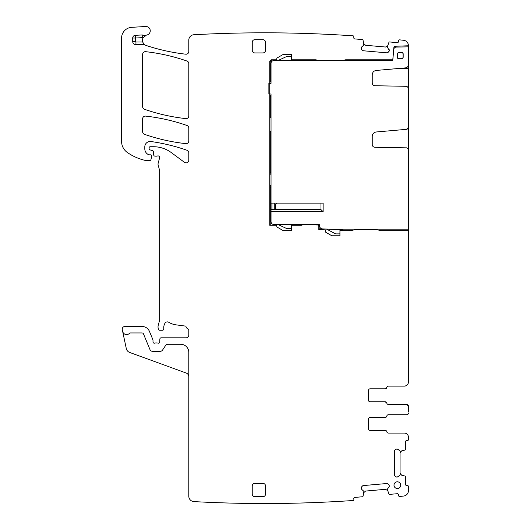 <?xml version="1.0" encoding="UTF-8"?>
<svg xmlns="http://www.w3.org/2000/svg" width="530" height="530" viewBox="0 0 530 530"><rect width="100%" height="100%" fill="white"/><g stroke="black" fill="none" stroke-linecap="round" stroke-linejoin="round"><path stroke-width="0.79" d="M273.732 60.612A2.696 2.696 0 0 0 271.035 63.309L271.035 83.362L268.876 83.362L268.876 93.995L271.035 93.995L271.035 203.123L323.128 203.123L323.128 211.761L271.035 211.761L271.035 221.745A2.696 2.696 0 0 0 273.732 224.442L318.808 224.442A0.808 0.808 0 0 1 319.616 225.257L319.616 226.184A2.696 2.696 0 0 0 322.194 228.881L343.718 229.841L408.418 229.841L408.418 149.467L406.828 147.844L374.902 147.287C373.286 147.108 372.404 146.207 372.245 144.591L372.245 136.29C372.458 133.838 373.769 132.401 376.194 131.983L405.457 129.426C407.279 129.108 408.266 128.035 408.418 126.2L408.418 87.927L406.828 86.304L374.902 85.747C373.286 85.569 372.404 84.667 372.245 83.051L372.245 74.75C372.458 72.299 373.769 70.861 376.194 70.444L405.457 67.886C407.279 67.568 408.266 66.495 408.418 64.66L408.418 46.845L396.367 47.071A2.696 2.696 0 0 0 393.73 49.529L392.829 59.87A0.808 0.808 0 0 1 392.021 60.612L273.732 60.612M271.035 211.761L271.035 203.123M397.513 53.874L397.248 56.942A1.789 1.789 0 0 0 399.03 58.89L401.402 58.89A1.789 1.789 0 0 0 403.191 57.101L403.191 53.994A1.789 1.789 0 0 0 401.362 52.205L399.262 52.245A1.789 1.789 0 0 0 397.513 53.874L397.414 56.962A1.616 1.616 0 0 0 399.03 58.717L401.402 58.717A1.616 1.616 0 0 0 403.019 57.101L403.019 53.994A1.616 1.616 0 0 0 401.369 52.377L399.269 52.41A1.616 1.616 0 0 0 397.685 53.894M298.377 60.612L299.159 59.797M408.418 229.841L408.418 382.07C408.179 384.528 406.828 385.88 404.37 386.118L388.424 386.118A1.616 1.616 0 0 0 386.82 387.47L385.224 388.821L370.092 388.821A1.616 1.616 0 0 0 368.469 390.438L368.469 400.157A1.616 1.616 0 0 0 370.092 401.773L385.224 401.773L386.82 403.125A1.616 1.616 0 0 0 388.424 404.476L406.795 404.476L408.418 406.093L408.418 412.029M408.418 63.037L408.418 87.927M408.418 123.185L408.418 149.467M349.654 230.649L349.654 229.841M339.942 229.675L339.942 230.517L342.91 230.649L351.026 230.649L355.054 229.569L376.651 229.569L380.679 230.649L408.418 230.649M326.447 229.066L335.682 233.889L339.399 233.889A0.537 0.537 0 0 0 339.942 233.352M318.808 227.105L319.782 227.118L320.531 228.205L318.808 228.185M298.377 225.257L298.377 224.442M291.354 224.442L291.354 225.257L301.365 225.257L305.393 224.177L313.488 224.177L318.808 225.257L318.808 229.569L325.367 229.868L325.367 231.418A1.08 1.08 0 0 0 325.904 232.352L331.594 235.638A1.08 1.08 0 0 0 332.131 235.777L339.942 235.777L339.942 230.517M277.859 224.442L286.544 228.49L290.818 228.49A0.537 0.537 0 0 0 291.354 227.953M271.035 131.327L269.75 131.327M271.035 117.832L269.75 117.832M291.354 57.101A0.537 0.537 0 0 0 290.818 56.558L286.544 56.558L277.859 60.612M291.354 60.612L291.354 54.398L283.55 54.398A1.08 1.08 0 0 0 283.007 54.544L277.322 57.83A1.08 1.08 0 0 0 276.779 58.764L276.779 59.797L271.373 59.797L269.75 61.42L270.221 61.42L271.844 59.797M276.779 209.602L275.699 208.522L275.699 204.202L276.779 203.123M323.128 211.761L320.968 209.602L271.035 209.602M320.968 209.602L320.968 203.123M271.969 209.602L271.969 203.123M271.035 96.235L270.221 96.235L270.221 95.294M270.221 82.064L270.221 81.123L271.035 81.123M270.221 225.257L270.221 187.468L271.035 187.468M271.035 185.646L269.75 185.646M270.221 187.468L270.221 186.52M270.221 173.297L270.221 172.349L271.035 172.349M271.035 174.171L269.75 174.171M386.761 60.612L386.761 59.797M384.747 60.612L384.747 59.797M373.948 60.612L373.948 59.797M371.934 60.612L371.934 59.797M301.073 60.612L301.073 59.797M402.952 229.841L402.952 230.649M352.357 230.298L352.357 229.841M400.938 229.841L400.938 230.649M316.582 224.442L316.582 225.005M301.073 225.257L301.073 224.442M274.765 209.602L274.765 203.123M270.221 96.235L270.221 117.832M270.221 131.327L270.221 172.349M291.354 225.257L291.354 230.649L283.55 230.649A1.08 1.08 0 0 1 283.007 230.51L277.322 227.224A1.08 1.08 0 0 1 276.779 226.29L276.779 225.257L269.75 225.257L269.75 61.42M270.221 81.123L270.221 61.42M408.418 46.845L408.418 45.765L395.393 46.249A1.616 1.616 0 0 0 393.843 47.727L392.79 59.797L345.587 59.797L341.558 60.877L319.968 60.877L315.94 59.797L291.354 59.797M408.418 45.765A5.399 5.399 0 0 0 403.595 40.28A1295.565 1295.565 0 0 0 399.58 39.856A1.08 1.08 0 0 0 398.507 40.843L398.441 41.645A1.08 1.08 0 0 1 397.268 42.632L389.51 41.95A0.537 0.537 0 0 0 388.967 42.274L387.264 47.057L389.272 50.436A1.888 1.888 0 0 0 388.834 49.058M361.725 49.555L361.288 48.177A1.888 1.888 0 0 0 361.725 49.555L362.189 50.111A1.888 1.888 0 0 0 363.474 50.781L386.655 52.808A1.888 1.888 0 0 0 388.033 52.377L388.589 51.907A1.888 1.888 0 0 0 389.252 50.628L389.272 50.436M361.288 48.177L361.308 47.991A1.888 1.888 0 0 1 361.977 46.706L361.308 47.991M141.954 34.967L142.1 37.663L135.402 38.021L135.402 41.479L132.705 41.479L132.705 38.021A2.696 2.696 0 0 1 135.256 35.325L141.954 34.967A2.696 2.696 0 0 1 142.968 35.112L142.1 37.663A8.096 8.096 0 0 0 143.001 37.915A5.399 5.399 0 0 0 142.689 42.016L143.875 44.03L145.187 45.057A5.399 5.399 0 0 0 146.121 45.467A196.498 196.498 0 0 0 185.785 54.192A2.696 2.696 0 0 0 188.793 51.516L188.793 40.134A5.399 5.399 0 0 1 193.894 34.741A1295.565 1295.565 0 0 1 353.199 35.841A1.08 1.08 0 0 1 353.874 36.934L353.801 37.743A1.08 1.08 0 0 0 354.789 38.915L362.54 39.591A0.537 0.537 0 0 1 363.024 40.008L363.871 45.017L361.977 46.706M145.187 45.057A2.696 2.696 0 0 0 143.875 44.712L143.875 44.03M132.705 41.479A3.24 3.24 0 0 0 135.945 44.712A3.24 3.24 0 0 1 132.705 41.479A3.24 3.24 0 0 0 135.945 44.712L143.875 44.712M142.968 35.112A5.399 5.399 0 0 0 146.267 35.172A5.399 5.399 0 0 1 146.77 35.046A4.319 4.319 0 0 0 150.215 30.263A4.319 4.319 0 0 0 145.677 26.5L131.745 27.322A10.799 10.799 0 0 0 121.582 38.1L121.582 141.417A13.495 13.495 0 0 0 127.366 152.494A51.284 51.284 0 0 0 145.266 160.411A2.696 2.696 0 0 0 145.863 160.477L149.877 160.477A1.08 1.08 0 0 0 150.917 159.676L151.766 156.509A1.351 1.351 0 0 0 150.467 154.806L149.115 154.806A1.351 1.351 0 0 1 148.546 154.68A6.479 6.479 0 0 1 144.796 148.804L144.796 146.87A5.399 5.399 0 0 1 150.944 141.523A188.938 188.938 0 0 1 186.984 150.262A2.696 2.696 0 0 1 188.793 152.806L188.793 160.179A2.696 2.696 0 0 1 184.486 162.346L171.256 152.56A29.693 29.693 0 0 0 153.601 146.737L150.195 146.737A1.08 1.08 0 0 0 149.115 147.817L149.115 148.612A1.351 1.351 0 0 0 150.116 149.917L152.435 150.54A1.351 1.351 0 0 1 153.428 151.726L153.707 154.926A1.351 1.351 0 0 0 155.051 156.158L156.529 156.158A2.696 2.696 0 0 0 157.463 155.986A1.616 1.616 0 0 1 159.59 157.927L158.112 163.445A2.696 2.696 0 0 0 158.112 164.843L159.55 170.203A2.696 2.696 0 0 1 159.643 170.898L159.643 319.438A5.399 5.399 0 0 1 159.457 320.835L158.205 325.506A5.399 5.399 0 0 0 158.205 328.302L158.457 329.249A1.351 1.351 0 0 0 159.762 330.25L162.465 330.25A1.351 1.351 0 0 0 163.803 328.739A8.639 8.639 0 0 1 165.029 323.168A2.696 2.696 0 0 1 168.726 322.273A18.895 18.895 0 0 0 176.066 324.857L185.884 326.149A4.048 4.048 0 0 0 188.793 329.335L188.793 335.106A2.696 2.696 0 0 1 186.09 337.809L161.206 337.809A1.351 1.351 0 0 0 159.855 339.101L159.742 341.91A1.351 1.351 0 0 1 157.913 343.115A2.696 2.696 0 0 0 156.94 342.936L155.807 342.936A2.696 2.696 0 0 0 154.833 343.115A1.351 1.351 0 0 1 152.998 341.857L152.998 340.233A1.351 1.351 0 0 0 152.898 339.717L149.48 331.469A8.096 8.096 0 0 0 142 326.467L124.928 326.467A2.696 2.696 0 0 0 122.291 329.733L122.635 331.363A4.048 4.048 0 0 0 129.552 333.29A1.08 1.08 0 0 1 130.34 332.946L142 332.946A1.616 1.616 0 0 1 143.498 333.946L149.997 349.634A2.696 2.696 0 0 0 152.488 351.304L160.292 351.304A2.696 2.696 0 0 0 162.538 350.098L165.599 345.487A2.696 2.696 0 0 1 167.844 344.281L180.697 344.281A8.096 8.096 0 0 1 188.793 352.384L188.793 496.206A5.399 5.399 0 0 0 193.894 501.599A1295.565 1295.565 0 0 0 353.199 500.499A1.08 1.08 0 0 0 353.874 499.406L353.801 498.598A1.08 1.08 0 0 1 354.789 497.425L362.54 496.749A0.537 0.537 0 0 0 363.024 496.332L363.871 491.323L361.977 489.634L361.308 488.349A1.888 1.888 0 0 0 361.977 489.634M388.589 484.433L389.252 485.712A1.888 1.888 0 0 0 388.589 484.433L388.033 483.963A1.888 1.888 0 0 0 386.655 483.532L363.474 485.559A1.888 1.888 0 0 0 362.189 486.229L361.725 486.778A1.888 1.888 0 0 0 361.288 488.163L361.308 488.349M389.252 485.712L389.272 485.904A1.888 1.888 0 0 1 388.834 487.282L389.272 485.904M395.446 449.559L396.784 449.009A1.888 1.888 0 0 0 395.446 449.559L394.936 450.076A1.888 1.888 0 0 0 394.38 451.414L394.38 474.675A1.888 1.888 0 0 0 394.936 476.013L395.446 476.523A1.888 1.888 0 0 0 396.784 477.079L396.97 477.079A1.888 1.888 0 0 0 398.308 476.523L400.163 474.787L405.072 476.066A0.537 0.537 0 0 1 405.45 476.583L405.45 484.367A1.08 1.08 0 0 0 406.53 485.447L407.338 485.447A1.08 1.08 0 0 1 408.418 486.527L408.418 490.687A5.399 5.399 0 0 1 403.595 496.053A1295.565 1295.565 0 0 1 399.58 496.484A1.08 1.08 0 0 1 398.507 495.497L398.441 494.689A1.08 1.08 0 0 0 397.268 493.708L389.51 494.391A0.537 0.537 0 0 1 388.967 494.059L387.264 489.276L388.834 487.282M396.784 449.009L396.97 449.009A1.888 1.888 0 0 1 398.308 449.559L396.97 449.009M408.418 413.108A1.616 1.616 0 0 1 406.795 414.732L388.424 414.732A1.616 1.616 0 0 0 386.82 416.083A1.616 1.616 0 0 1 385.224 417.428L370.092 417.428A1.616 1.616 0 0 0 368.469 419.051L368.469 428.763A1.616 1.616 0 0 0 370.092 430.386L385.224 430.386A1.616 1.616 0 0 1 386.82 431.738A1.616 1.616 0 0 0 388.424 433.083L404.37 433.083A4.048 4.048 0 0 1 408.418 437.131L408.418 439.562A1.08 1.08 0 0 1 407.338 440.642L406.53 440.642A1.08 1.08 0 0 0 405.45 441.722L405.45 449.506A0.537 0.537 0 0 1 405.072 450.023L400.163 451.302L398.308 449.559M188.793 128.035A2.696 2.696 0 0 0 186.977 125.484A188.938 188.938 0 0 0 145.631 116.103A2.696 2.696 0 0 0 142.636 118.786L142.636 131.778A2.696 2.696 0 0 0 144.451 134.322A188.938 188.938 0 0 0 185.798 143.637A2.696 2.696 0 0 0 188.793 140.953L188.793 128.035M397.361 481.803A3.352 3.352 0 0 0 394.002 485.155A3.352 3.352 0 0 0 397.361 488.514A3.352 3.352 0 0 0 400.713 485.155A3.352 3.352 0 0 0 397.361 481.803M142.636 106.722A2.696 2.696 0 0 0 144.451 109.273A188.938 188.938 0 0 0 185.798 118.607A2.696 2.696 0 0 0 188.793 115.924L188.793 63.587A2.696 2.696 0 0 0 186.977 61.043A188.938 188.938 0 0 0 145.631 51.675A2.696 2.696 0 0 0 142.636 54.352L142.636 106.722M254.837 39.677A2.577 2.577 0 0 0 252.26 42.254L252.26 50.35A2.577 2.577 0 0 0 254.837 52.927L262.933 52.927A2.577 2.577 0 0 0 265.51 50.35L265.51 42.254A2.577 2.577 0 0 0 262.933 39.677L254.837 39.677A2.577 2.577 0 0 0 252.26 42.254M254.837 483.38A2.604 2.604 0 0 0 252.234 485.983L252.234 494.086A2.604 2.604 0 0 0 254.837 496.69L262.933 496.69A2.604 2.604 0 0 0 265.543 494.086L265.543 485.983A2.604 2.604 0 0 0 262.933 483.38L254.837 483.38M388.589 51.907L389.252 50.628M386.655 52.808L388.033 52.377M363.474 50.781L362.189 50.111M143.001 37.915L146.267 35.172M188.793 376.81A4.048 4.048 0 0 0 186.129 373.007L129.718 352.476A5.399 5.399 0 0 1 126.286 348.521L122.635 331.363M130.34 332.946L142 332.946M361.725 486.778L361.288 488.163M363.474 485.559L362.189 486.229M386.655 483.532L388.033 483.963M398.308 476.523L396.97 477.079M395.446 476.523L396.784 477.079M394.38 474.675L394.936 476.013M394.38 451.414L394.936 450.076M408.339 405.602A1.616 1.616 0 0 1 408.418 406.086L408.418 407.173M408.173 383.448L408.173 383.448A4.048 4.048 0 0 1 407.802 384.217M407.769 384.263A4.048 4.048 0 0 1 406.126 385.721M406.046 385.754A4.048 4.048 0 0 1 404.403 386.118M363.898 43.818L365.574 45.275L385.535 47.024L387.443 45.878M387.443 490.462L385.535 489.316L365.574 491.065L363.898 492.522M401.356 451.229L400.051 453.024L400.051 473.065L401.356 474.86M406.795 404.476L388.424 404.476L406.795 404.476A1.616 1.616 0 0 1 407.749 404.781M385.224 401.773L370.092 401.773A1.616 1.616 0 0 1 368.469 400.157A1.616 1.616 0 0 0 370.092 401.773L385.224 401.773A1.616 1.616 0 0 1 386.82 403.125M407.755 404.787A1.616 1.616 0 0 1 408.339 405.589M385.231 388.821A1.616 1.616 0 0 0 386.82 387.47M399.15 68.436L408.418 68.436M408.418 86.761L407.928 86.761M399.15 129.976L408.418 129.976M408.418 148.301L407.928 148.301M135.402 41.479A0.537 0.537 0 0 0 135.945 42.016L142.689 42.016M135.945 44.712L135.945 42.016M132.705 38.021L135.402 38.021L135.256 35.325"/></g></svg>
